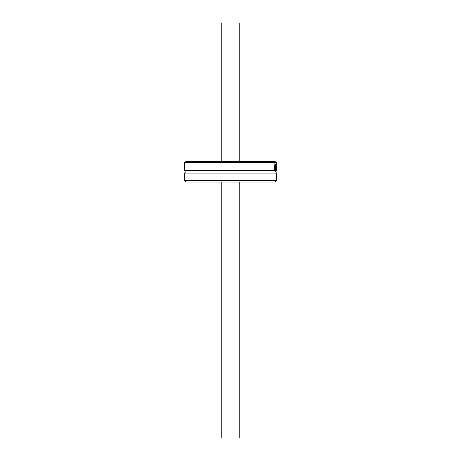 <?xml version="1.0" encoding="UTF-8"?>
<svg xmlns="http://www.w3.org/2000/svg" width="461" height="461" viewBox="0 0 461 461"><rect width="100%" height="100%" fill="white"/><g stroke="black" fill="none" stroke-linecap="round" stroke-linejoin="round"><path stroke-width="0.69" d="M276.508 180.677L184.492 180.677L185.852 182.043L275.148 182.043L276.508 180.677L276.508 173.025L184.492 173.025C184.481 172.725 185.916 172.875 184.492 170.368L276.508 170.368C275.615 171.256 275.615 172.137 276.508 173.025M276.485 162.71L275.027 161.35L185.973 161.35L184.515 162.71L276.485 162.71L276.508 170.368M276.508 165.92L276.254 169.625L276.104 164.721L276.3 168.519L276.508 164.721M275.177 169.625L274.076 169.625L274.076 163.09L274.358 168.853L275.177 168.853L275.177 169.625M275.764 169.74C275.447 169.671 275.275 168.83 275.246 167.205L275.73 164.589L275.972 165.13L276.053 167.262L275.436 167.262L275.764 169.02L276.041 168.426L275.764 169.74M275.972 165.13L275.43 165.13M275.361 166.628L275.361 167.262M276.041 169.325L275.459 169.325M275.764 169.02L275.384 169.02M275.718 165.263L275.436 166.628L275.932 166.628L275.885 165.643L275.396 165.263M274.479 168.853L274.479 169.625L274.076 169.625M239.144 182.043L239.144 437.95L221.856 437.95L221.856 182.043M239.144 161.35L239.144 23.05L221.856 23.05L221.856 161.35M276.053 166.813L275.361 166.813M275.926 169.602L275.58 169.602M184.492 180.677L184.492 173.025M184.492 170.368L184.492 162.981"/></g></svg>
